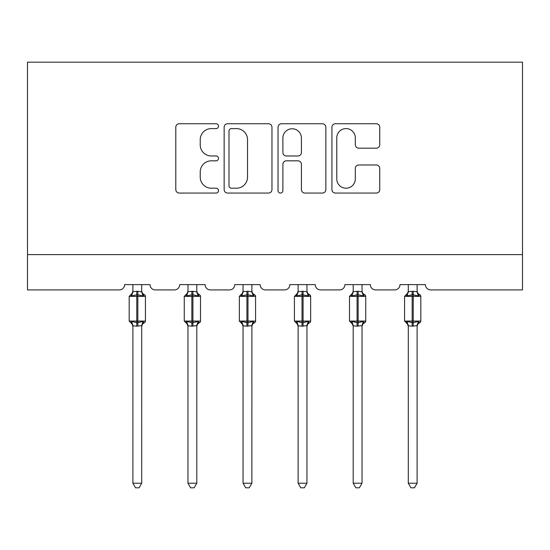 <?xml version="1.0" encoding="UTF-8"?>
<svg xmlns="http://www.w3.org/2000/svg" width="550" height="550" viewBox="0 0 550 550"><rect width="100%" height="100%" fill="white"/><g stroke="black" fill="none" stroke-linecap="round" stroke-linejoin="round"><path stroke-width="0.82" d="M218.508 126.17A2.427 2.427 0 0 0 216.088 123.743L179.266 123.743A3.465 3.465 0 0 0 175.801 127.208L175.801 189.592A3.465 3.465 0 0 0 179.266 193.057L216.088 193.057A2.427 2.427 0 0 0 218.508 190.63A2.427 2.427 0 0 0 216.088 188.203L211.317 188.203A11.089 11.089 0 0 1 200.228 177.114L200.228 171.916A11.089 11.089 0 0 1 211.317 160.827L216.088 160.827A2.427 2.427 0 0 0 218.508 158.4A2.427 2.427 0 0 0 216.088 155.973L211.317 155.973A11.089 11.089 0 0 1 200.228 144.884L200.228 139.686A11.089 11.089 0 0 1 211.317 128.597L216.088 128.597A2.427 2.427 0 0 0 218.508 126.17M376.283 148.177A3.465 3.465 0 0 0 379.748 144.712L379.748 127.208A3.465 3.465 0 0 0 376.283 123.743L335.39 123.743A3.465 3.465 0 0 0 331.925 127.208L331.925 189.592A3.465 3.465 0 0 0 335.39 193.057L376.283 193.057A3.465 3.465 0 0 0 379.748 189.592L379.748 168.451A3.465 3.465 0 0 0 376.283 164.986L358.779 164.986A3.465 3.465 0 0 0 355.314 168.451L355.314 178.936A9.268 9.268 0 0 1 346.046 188.203A9.268 9.268 0 0 1 336.772 178.936L336.772 137.864A9.268 9.268 0 0 1 346.046 128.597A9.268 9.268 0 0 1 355.314 137.864L355.314 144.712A3.465 3.465 0 0 0 358.779 148.177L376.283 148.177M522.5 254.609L522.5 62.191L27.5 62.191L27.5 289.919L119.295 289.919A5.294 5.294 0 0 0 124.596 284.618L150.012 284.618A5.294 5.294 0 0 0 155.313 289.919L174.377 289.919A5.294 5.294 0 0 0 179.671 284.618L205.095 284.618A5.294 5.294 0 0 0 210.389 289.919L229.453 289.919A5.294 5.294 0 0 0 234.754 284.618L260.171 284.618A5.294 5.294 0 0 0 265.464 289.919L284.536 289.919A5.294 5.294 0 0 0 289.829 284.618L315.246 284.618A5.294 5.294 0 0 0 320.547 289.919L339.611 289.919A5.294 5.294 0 0 0 344.905 284.618L370.329 284.618A5.294 5.294 0 0 0 375.623 289.919L394.687 289.919A5.294 5.294 0 0 0 399.987 284.618L425.404 284.618A5.294 5.294 0 0 0 430.705 289.919L522.5 289.919L522.5 254.609L27.5 254.609M271.968 127.208A3.465 3.465 0 0 0 268.503 123.743L227.611 123.743A3.465 3.465 0 0 0 224.146 127.208L224.146 189.592A3.465 3.465 0 0 0 227.611 193.057L268.503 193.057A3.465 3.465 0 0 0 271.968 189.592L271.968 127.208M281.497 123.743L322.389 123.743A3.465 3.465 0 0 1 325.854 127.208L325.854 189.592A3.465 3.465 0 0 1 322.389 193.057L304.893 193.057A3.465 3.465 0 0 1 301.428 189.592L301.428 164.292A3.465 3.465 0 0 0 297.962 160.827L286.351 160.827A3.465 3.465 0 0 0 282.886 164.292L282.886 190.63A2.427 2.427 0 0 1 280.459 193.057A2.427 2.427 0 0 1 278.032 190.63L278.032 127.208A3.465 3.465 0 0 1 281.497 123.743M231.419 128.597A2.427 2.427 0 0 0 228.992 131.024L228.992 185.776A2.427 2.427 0 0 0 231.419 188.203L236.445 188.203A11.089 11.089 0 0 0 247.534 177.114L247.534 139.686A11.089 11.089 0 0 0 236.445 128.597L231.419 128.597M301.428 138.036A9.268 9.268 0 0 0 292.153 128.769A9.268 9.268 0 0 0 282.886 138.036L282.886 152.508A3.465 3.465 0 0 0 286.351 155.973L297.962 155.973A3.465 3.465 0 0 0 301.428 152.508L301.428 138.036M132.894 483.223L141.714 483.223L139.067 487.809L135.541 487.809L132.894 483.223L132.894 325.793A3.884 3.706 180 0 0 130.852 322.554L131.608 321.42L136.771 322.664L136.771 321.076L137.837 321.076L137.837 294.772L143 296.017L144.265 294.704A1.767 1.767 0 0 1 145.427 296.361L129.181 296.361L129.181 321.076L136.771 321.076L136.771 294.772L131.608 296.017L130.852 294.882A3.884 3.706 0 0 0 132.894 291.624L137.837 291.28L141.721 291.803L141.714 284.618M141.714 483.223L141.721 325.634L136.771 326.157L136.771 322.664L137.837 322.664L137.837 321.076L145.427 321.076A1.767 1.767 0 0 1 144.265 322.733L143.756 322.554L144.265 322.733L142.416 324.156L141.714 326.377M141.714 325.813L141.714 325.813A3.884 3.706 180 0 1 143.756 322.554L143 321.42L137.837 322.664L137.837 326.157M136.771 326.157L132.894 325.813M132.894 284.618L132.894 291.644M131.608 296.017L132.131 294.511M143 296.017L141.721 291.803M141.721 325.634L143 321.42M132.887 325.634L131.608 321.42M187.969 483.223L196.797 483.223L194.143 487.809L190.616 487.809L187.969 483.223L187.969 325.793A3.884 3.706 180 0 0 185.928 322.554L186.691 321.42L191.854 322.664L191.854 321.076L192.913 321.076L192.913 294.772L198.076 296.017L199.347 294.704A1.767 1.767 0 0 1 200.502 296.361L184.264 296.361L184.264 321.076L191.854 321.076L191.854 294.772L186.691 296.017L185.928 294.882A3.884 3.706 0 0 0 187.969 291.624L192.913 291.28L196.797 291.803L196.797 284.618M196.797 483.223L196.797 325.634L191.854 326.157L191.854 322.664L192.913 322.664L192.913 321.076L200.502 321.076A1.767 1.767 0 0 1 199.347 322.733L198.832 322.554L199.347 322.733L197.498 324.156L196.797 326.377M196.797 325.813L196.797 325.813A3.884 3.706 180 0 1 198.832 322.554L198.076 321.42L192.913 322.664L192.913 326.157M191.854 326.157L187.969 325.813M187.969 284.618L187.969 291.644M186.691 296.017L187.206 294.511M198.076 296.017L196.797 291.803M196.797 325.634L198.076 321.42M187.969 325.634L186.691 321.42M243.045 483.223L251.873 483.223L249.226 487.809L245.699 487.809L243.045 483.223L243.045 325.793A3.884 3.706 180 0 0 241.01 322.554L241.766 321.42L246.929 322.664L246.929 321.076L247.988 321.076L247.988 294.772L253.158 296.017L254.423 294.704A1.767 1.767 0 0 1 255.578 296.361L239.339 296.361L239.339 321.076L246.929 321.076L246.929 294.772L241.766 296.017L241.01 294.882A3.884 3.706 0 0 0 243.045 291.624L247.988 291.28L251.879 291.803L251.873 284.618M251.873 483.223L251.879 325.634L246.929 326.157L246.929 322.664L247.988 322.664L247.988 321.076L255.578 321.076A1.767 1.767 0 0 1 254.423 322.733L253.914 322.554L254.423 322.733L252.574 324.156L251.873 326.377M251.873 325.813L251.873 325.813A3.884 3.706 180 0 1 253.914 322.554L253.158 321.42L247.988 322.664L247.988 326.157M246.929 326.157L243.045 325.813M243.045 284.618L243.045 291.644M241.766 296.017L242.289 294.511M253.158 296.017L251.879 291.803M251.879 325.634L253.158 321.42M243.045 325.634L241.766 321.42M298.127 483.223L306.955 483.223L304.301 487.809L300.774 487.809L298.127 483.223L298.127 325.793A3.884 3.706 180 0 0 296.086 322.554L296.842 321.42L302.012 322.664L302.012 321.076L303.071 321.076L303.071 294.772L308.234 296.017L309.499 294.704A1.767 1.767 0 0 1 310.661 296.361L294.422 296.361L294.422 321.076L302.012 321.076L302.012 294.772L296.842 296.017L296.086 294.882A3.884 3.706 0 0 0 298.127 291.624L303.071 291.28L306.955 291.803L306.955 284.618M306.955 483.223L306.955 325.634L302.012 326.157L302.012 322.664L303.071 322.664L303.071 321.076L310.661 321.076A1.767 1.767 0 0 1 309.499 322.733L308.99 322.554L309.499 322.733L307.656 324.156L306.955 326.377M306.955 325.813L306.955 325.813A3.884 3.706 180 0 1 308.99 322.554L308.234 321.42L303.071 322.664L303.071 326.157M302.012 326.157L298.127 325.813M298.127 284.618L298.127 291.644M296.842 296.017L297.364 294.511M308.234 296.017L306.955 291.803M306.955 325.634L308.234 321.42M298.121 325.634L296.842 321.42M353.203 483.223L362.031 483.223L359.384 487.809L355.857 487.809L353.203 483.223L353.203 325.793A3.884 3.706 180 0 0 351.168 322.554L351.924 321.42L357.087 322.664L357.087 321.076L358.146 321.076L358.146 294.772L363.309 296.017L364.581 294.704A1.767 1.767 0 0 1 365.736 296.361L349.498 296.361L349.498 321.076L357.087 321.076L357.087 294.772L351.924 296.017L351.168 294.882A3.884 3.706 0 0 0 353.203 291.624L358.146 291.28L362.031 291.803L362.031 284.618M362.031 483.223L362.031 325.634L357.087 326.157L357.087 322.664L358.146 322.664L358.146 321.076L365.736 321.076A1.767 1.767 0 0 1 364.581 322.733L364.072 322.554L364.581 322.733L362.732 324.156L362.031 326.377M362.031 325.813L362.031 325.813A3.884 3.706 180 0 1 364.072 322.554L363.309 321.42L358.146 322.664L358.146 326.157M357.087 326.157L353.203 325.813M353.203 284.618L353.203 291.644M351.924 296.017L352.44 294.511M363.309 296.017L362.031 291.803M362.031 325.634L363.309 321.42M353.203 325.634L351.924 321.42M408.286 483.223L417.106 483.223L414.459 487.809L410.933 487.809L408.286 483.223L408.286 325.793A3.884 3.706 180 0 0 406.244 322.554L407 321.42L412.163 322.664L412.163 321.076L413.229 321.076L413.229 294.772L418.392 296.017L419.657 294.704A1.767 1.767 0 0 1 420.819 296.361L404.573 296.361L404.573 321.076L412.163 321.076L412.163 294.772L407 296.017L406.244 294.882A3.884 3.706 0 0 0 408.286 291.624L413.229 291.28L417.113 291.803L417.106 284.618M417.106 483.223L417.113 325.634L412.163 326.157L412.163 322.664L413.229 322.664L413.229 321.076L420.819 321.076A1.767 1.767 0 0 1 419.657 322.733L419.148 322.554L419.657 322.733L417.808 324.156L417.106 326.377M417.106 325.813L417.106 325.813A3.884 3.706 180 0 1 419.148 322.554L418.392 321.42L413.229 322.664L413.229 326.157M412.163 326.157L408.286 325.813M408.286 284.618L408.286 291.644M407 296.017L407.522 294.511M418.392 296.017L417.113 291.803M417.113 325.634L418.392 321.42M408.279 325.634L407 321.42M137.837 291.28L137.837 294.772L136.771 294.772L136.771 291.28M143.756 294.882A3.884 3.706 0 0 1 141.714 291.624M192.913 291.28L192.913 294.772L191.854 294.772L191.854 291.28M198.832 294.882A3.884 3.706 0 0 1 196.797 291.624M247.988 291.28L247.988 294.772L246.929 294.772L246.929 291.28M253.914 294.882A3.884 3.706 0 0 1 251.873 291.624M303.071 291.28L303.071 294.772L302.012 294.772L302.012 291.28M308.99 294.882A3.884 3.706 0 0 1 306.955 291.624M358.146 291.28L358.146 294.772L357.087 294.772L357.087 291.28M364.072 294.882A3.884 3.706 0 0 1 362.031 291.624M413.229 291.28L413.229 294.772L412.163 294.772L412.163 291.28M419.148 294.882A3.884 3.706 0 0 1 417.106 291.624M145.427 321.076L145.427 296.361M132.894 326.377L132.192 324.156L129.181 321.076M132.894 291.053L132.192 293.281L129.181 296.361M144.265 294.704L142.416 293.281L141.714 291.053M200.502 321.076L200.502 296.361M187.969 326.377L187.268 324.156L184.264 321.076M187.969 291.053L187.268 293.281L184.264 296.361M199.347 294.704L197.498 293.281L196.797 291.053M255.578 321.076L255.578 296.361M243.045 326.377L242.344 324.156L239.339 321.076M243.045 291.053L242.344 293.281L239.339 296.361M254.423 294.704L252.574 293.281L251.873 291.053M310.661 321.076L310.661 296.361M298.127 326.377L297.426 324.156L294.422 321.076M298.127 291.053L297.426 293.281L294.422 296.361M309.499 294.704L307.656 293.281L306.955 291.053M365.736 321.076L365.736 296.361M353.203 326.377L352.502 324.156L349.498 321.076M353.203 291.053L352.502 293.281L349.498 296.361M364.581 294.704L362.732 293.281L362.031 291.053M420.819 321.076L420.819 296.361M408.286 326.377L407.584 324.156L404.573 321.076M408.286 291.053L407.584 293.281L404.573 296.361M419.657 294.704L417.808 293.281L417.106 291.053"/></g></svg>
